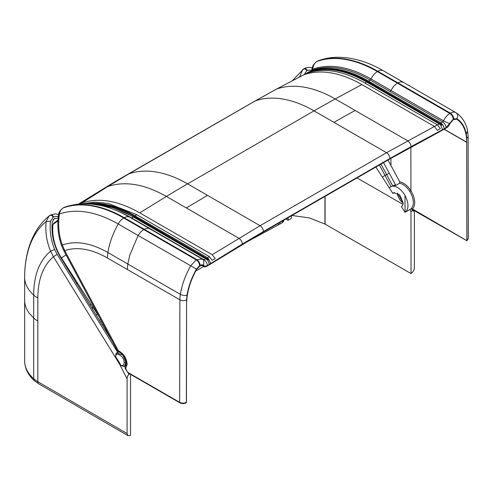 <?xml version="1.0" encoding="UTF-8"?>
<svg xmlns="http://www.w3.org/2000/svg" width="493" height="493" viewBox="0 0 493 493"><rect width="100%" height="100%" fill="white"/><g stroke="black" fill="none" stroke-linecap="round" stroke-linejoin="round"><path stroke-width="0.74" d="M100.59 322.268L101.761 321.596M97.448 314.195L96.098 314.978M100.695 319.606L99.413 320.351M112.25 341.174L60.867 257.888C53.817 246.21 50.964 234.2 52.301 221.85L54.279 218.701L58.137 218.079M397.376 193.053L403.163 203.024A8.695 5.022 -120 0 1 397.401 193.065M53.91 218.947L53.509 219.293M306.825 73.204L308.402 71.984L310.146 71.467M115.498 356.396L119.879 363.415L119.663 364.284L119.836 363.44L115.498 356.396L116.212 353.216L116.989 352.92L122.806 354.972L126.042 362.503L124.482 365.942L126.103 365.005M102.279 324.998L103.277 324.425M195.69 271.07L203.751 266.417M243.899 243.53L278.225 224.987A57.589 33.253 0 0 0 279.038 224.543L282.427 222.596L283.715 221.308L283.894 220.143M291.942 215.49L309.16 217.875L324.942 224.044L324.942 196.442M288.048 217.74L288.048 220.285L285.767 219.058M291.406 215.805L291.406 218.35L288.048 220.285M414.403 267.668C414.194 270.127 413.072 272.062 411.051 273.479L410.959 211.602L412.536 210.69L414.058 211.22L414.403 212.964L414.403 267.668M410.959 273.529L324.942 224.044M130.534 374.341L130.534 435.43L128.069 435.72L127.089 433.55L37.832 381.705A31.626 18.259 180 0 1 33.684 378.735L34.51 380.787C28.372 375.333 25.088 369.004 24.656 361.8L24.662 361.961M298.647 77.444A131.021 75.645 60 0 1 299.769 76.501L299.713 76.89M292.275 80.778L303.768 68.872L302.677 69.618L299.769 76.501L301.654 75.885M116.212 353.216L118.536 351.799M58.353 216.248L53.219 216.982L51.722 215.459L50.003 215.398L49.053 216.045L46.206 221.468C45.06 231.291 46.527 241.213 50.6 251.227L53.423 256.742L119.663 364.284L127.089 378.846L127.089 433.55M24.65 300.736L24.65 277.855C24.619 259.903 28.341 244.46 35.829 231.537C39.415 225.48 43.828 220.316 49.053 216.045L50.003 215.398M410.959 211.602L409.917 209.568M127.089 378.846C127.046 377.096 127.669 375.623 128.956 374.415L129.807 373.922M125.08 366.817L124.667 366.003L123.768 366.478L120.964 365.523C122.973 365.886 124.045 364.882 124.174 362.497C124.464 356.833 116.397 351.108 115.541 356.365L116.009 353.764L118.739 351.91M128.069 435.72L38.811 383.881A4.745 2.748 -59.9 0 1 37.832 381.705L37.832 298.006A31.626 18.259 180 0 1 33.684 295.036C33.826 275.039 39.465 260.433 50.6 251.227L54.631 249.427L57.163 254.4L117.79 352.52M123.768 366.478L120.914 365.541L119.879 363.415M123.256 366.367L124.482 365.942M119.996 363.624L120.914 365.541M201.779 265.277L204.096 266.614A5.01 2.89 -60 0 0 206.604 266.368L209.186 264.877A57.589 33.253 -60 0 0 210.77 263.928L263.435 231.956L389.883 158.949L442.548 130.115A57.589 33.253 -60 0 0 444.131 129.234L446.713 127.742A5.01 2.89 -60 0 0 449.77 123.959L453.227 119.682L456.61 119.146C463.192 123.478 466.557 131.163 466.717 142.187L444.205 129.191M82.43 203.751L94.785 202.124L108.189 203.436L136.758 214.695L209.248 256.545L212.212 260.316L215.244 258.634L212.224 254.696L260.076 225.714A4.745 2.736 60 0 1 263.435 231.525L242.34 244.047C242.081 241.613 240.935 239.697 238.889 238.292L186.329 207.947L207.522 195.37L260.076 225.714L386.53 152.707L333.971 122.363A1059.999 611.992 120 0 1 355.163 110.475L407.717 140.819C409.751 142.231 410.835 144.184 410.977 146.686L389.883 158.518A4.745 2.736 -120 0 0 386.53 152.707L437.365 124.846L364.875 82.997A4222.878 2438.088 -60 0 1 366.669 82.041A130.405 75.293 -120 0 0 308.784 72.212L308.396 72.416M308.858 72.181L308.778 72.212A0.924 0.752 -109.5 0 1 308.858 72.181L308.858 72.181C326.033 66.444 345.451 69.723 367.1 82.011A0.924 0.53 120 0 0 366.669 82.041L439.152 123.891L440.588 124.803L442.56 129.671L444.131 128.802A4.745 2.736 -120 0 0 442.03 124.002C442.332 125.204 441.845 125.468 440.588 124.803L440.754 124.563C441.549 124.945 441.753 124.828 441.371 124.224L367.944 81.653A129.979 75.041 -120 0 0 314.688 70.536M99.568 317.498L61.452 258.005C54.655 247.147 51.82 235.987 52.961 224.525L53.823 223.138M310.608 71.214A0.924 0.752 -109.5 0 0 310.27 71.707A0.924 0.752 -109.5 0 1 310.608 71.214L312.303 70.234L310.608 71.214A130.355 75.263 60 0 1 368.474 81.037L370.169 80.063A130.355 75.263 -120 0 0 312.303 70.234L312.839 69.143L312.051 69.901C311.822 66.956 313.388 64.17 316.759 61.545L317.017 61.428C314.522 62.87 313.129 65.44 312.839 69.143A131.021 75.645 60 0 1 371.075 78.991A1.584 0.912 -60 0 1 370.169 80.063L390.092 91.569L391.004 90.496L443.564 120.84A1.584 0.912 -60 0 1 442.652 121.907L390.092 91.569M143.685 229.522L196.245 259.866L190.662 265.838C185.399 275.285 181.96 284.788 180.358 294.352L127.804 264.008L129.85 255.01L138.102 235.494L140.653 231.993L143.685 229.522L123.755 218.017A10.938 6.317 120 0 0 118.178 223.988A132.266 76.36 -120 0 0 59.363 214.061C59.887 211.226 61.231 209.161 63.394 207.855L63.887 207.571L63.394 207.855A135.63 78.307 -120 0 1 123.755 218.017L124.254 217.733A135.63 78.307 60 0 0 63.887 207.571L65.07 207.023C85.246 200.515 106.796 203.905 129.721 217.191A10.938 6.317 120 0 0 124.254 217.733L144.178 229.239L148.023 228.204L149.65 228.697L129.721 217.191M63.893 250.894L117.248 350.511L118.375 350.763L64.725 250.58L63.893 250.894L61.52 245.489L62.309 245.009C75.793 240.387 90.983 242.883 107.875 252.496L107.4 257.975C91.501 248.971 77.272 246.506 64.725 250.58L62.309 245.009C58.846 235.414 57.86 225.098 59.363 214.061L58.562 214.837C58.562 212.662 60.084 210.375 63.129 207.978M397.315 83.095L393.469 86.491L391.004 90.496L371.075 78.991A10.938 6.317 120 0 1 377.385 71.59A135.63 78.307 -120 0 0 317.017 61.428L317.51 61.138A135.63 78.307 -120 0 1 377.878 71.306L450.362 113.15L449.869 113.439C451.908 114.844 453.024 116.779 453.227 119.251L449.653 123.441A4.745 0.647 -155.6 0 1 443.564 120.84C445.142 117.5 447.243 115.035 449.869 113.439L377.385 71.59L377.878 71.306A10.938 6.317 -60 0 1 383.344 70.764C367.877 61.791 352.698 57.299 337.81 57.28C331.117 57.342 324.745 58.445 318.694 60.596L316.759 61.545M119.343 352.168L118.375 350.763C123.583 353.444 126.51 357.967 127.163 364.321L126.387 363.249C125.931 359.619 124.846 355.046 119.337 352.168L117.248 350.511M125.758 368.548L127.089 371.568L128.667 372.905M186.262 402.701L185.984 402.904C183.92 403.841 181.88 403.81 179.865 402.824L128.137 372.961L125.382 368.789C125.247 369.337 124.674 365.966 125.709 365.652L126.387 363.249M126.066 365.375C125.043 366.139 124.877 367.254 125.567 368.721L127.163 364.321M375.863 167.041L392.847 193.404L393.599 192.763L399.7 194.877L403.163 202.826C403.138 204.706 402.522 205.951 401.32 206.555L401.53 206.444M392.847 193.404L394.529 192.436M466.717 142.187L466.865 240.695L412.561 209.038L410.996 208.859L411.347 208.557C414.465 204.49 413.954 198.79 409.812 191.444C406.793 186.841 403.41 184.086 399.663 183.174L395.817 185.393L392.859 186.101L394.326 186.255C398.344 187.26 401.887 190.286 404.969 195.333C408.943 203.264 408.98 208.94 405.073 212.366L404.969 195.333M453.227 119.251L453.72 118.961C453.523 116.496 452.401 114.561 450.362 113.15C452.549 111.929 454.41 111.775 455.945 112.681L456.043 112.737C462.138 116.767 465.996 122.868 467.617 131.039L468.11 136.16A4.745 2.748 -0.1 0 1 466.717 138.108L466.963 240.337L468.35 238.396L466.865 240.744L411.113 208.829M389.1 187.593L395.46 184.727L383.529 162.616M379.394 165.001L390.955 186.422M401.32 206.555L405.012 212.273M410.996 208.859L410.114 209.451A14.802 8.547 -120 0 0 410.595 209.118L410.681 209.057M405.073 212.366L410.453 209.124M409.812 191.444L410.928 190.723C415.359 198.593 415.907 204.7 412.561 209.038L411.347 208.557M387.997 160.034L399.755 181.812L399.663 183.174M86.441 203.732A130.405 75.293 60 0 1 134.971 215.811L207.454 257.66L208.539 258.776C208.853 259.99 208.373 260.279 207.091 259.645L133.165 216.895A130.355 75.263 -120 0 0 94.391 204.379M204.096 266.614A5.01 2.89 -60 0 1 203.547 266.115L202.925 265.542L200.09 265.826L196.707 269.203C190.132 281.127 186.761 292.694 186.6 303.916L186.446 402.288M197.182 268.438L198.063 267.933L198.081 267.329M367.353 82.152A0.659 0.382 120 0 0 367.944 81.653A0.924 0.53 -60 0 1 368.474 81.037L440.958 122.886L442.03 124.002A0.924 0.487 -21.4 0 0 441.371 124.224M440.619 124.489L367.1 82.011A0.924 0.53 120 0 1 367.18 82.072L439.67 123.922L437.365 124.846L440.329 128.618L437.408 130.368L434.388 126.43L361.899 84.58C340.232 72.311 320.894 69.032 303.891 74.739L303.503 74.942M212.224 254.696L139.735 212.847C118.067 200.577 98.729 197.299 81.727 203.005L107.499 186.668L128.796 173.912A132.321 76.397 60 0 1 187.593 183.864L207.522 195.37M439.152 123.891L440.65 124.501M117.654 211.096A130.355 75.263 60 0 1 131.471 217.869L203.954 259.719L205.649 258.745A0.924 0.53 -60 0 1 206.111 258.696A0.924 0.53 -60 0 1 206.179 258.745L207.263 259.38C208.064 259.749 208.268 259.626 207.88 259.016L134.453 216.439A0.659 0.382 -60 0 1 133.825 216.963M207.017 259.244L207.091 259.645A4.745 2.736 -120 0 1 209.186 264.445L210.757 263.509L208.539 258.776L207.88 259.016M116.527 181.128L115.572 181.356M242.735 108.103L242.026 108.349M303.626 68.965L305.346 69.026L306.843 70.554L307.336 70.271L305.839 68.743L304.261 68.582C306.769 67.233 309.419 67.079 312.192 68.114L312.192 68.114M53.712 216.698L52.215 215.17L50.631 215.016L55.389 213.876L58.612 214.56M402.978 204.385L357.006 177.93M312.562 70.012L307.336 70.271M306.843 70.554L304.181 74.572M53.219 216.982L50.508 221.308C49.423 230.595 50.797 239.968 54.631 249.427M96.055 193.854L94.607 193.946M76.97 283.968L76.97 282.212M92.493 309.136L92.493 306.455M91.088 304.261L90.182 304.797L90.182 305.383M278.225 224.987L278.225 223.415M37.832 321.017A31.626 18.259 180 0 1 33.684 318.047L33.684 378.735C27.941 373.534 24.933 367.852 24.65 361.683L24.65 361.424M24.65 361.683L24.65 300.866L24.65 361.683M279.839 224.087L279.839 222.485M325.066 224.112L325.066 196.374M282.427 220.987L282.427 222.596M62.833 261.062A4217.609 2435.013 180 0 1 63.246 260.803M33.684 318.047L29.173 313.135C26.326 309.259 24.816 305.21 24.65 300.995L24.65 277.984A56.627 32.692 180 0 0 33.684 295.036L33.684 318.047M53.158 236.073A125.13 72.243 -120 0 0 52.776 236.942M306.868 73.186L308.402 71.984M307.903 72.274L307.133 72.859M52.899 225.098A127.558 73.648 -120 0 0 51.975 226.188M52.172 232.486A125.086 72.218 60 0 1 52.739 231.568M53.17 219.668L54.772 218.417M57.163 254.4L53.423 256.742C43.199 265.468 37.998 279.223 37.832 298.006M50.508 221.308L46.206 221.468A132.266 76.36 -120 0 0 24.65 277.984A10.938 6.317 0 0 1 24.65 277.855M325.09 196.356L325.09 224.13M52.936 234.255A125.086 72.218 -120 0 0 52.486 235.149M411.593 208.853L412.536 210.69M128.956 374.415L128.248 373.022M124.704 365.714L125.998 365.239M124.174 362.497L126.042 362.503M303.891 74.739L276.641 89.048A131.896 76.15 60 0 1 335.234 98.97A4222.878 2438.088 -60 0 1 361.899 84.58M136.758 214.695A4222.878 2438.088 120 0 0 134.971 215.811A0.924 0.53 120 0 0 134.453 216.439A129.998 75.053 -120 0 0 90.755 203.973M364.875 82.997L364.74 82.916C343.146 70.727 323.883 67.473 306.942 73.161M209.248 256.545L206.937 258.289M57.915 220.993A166.899 96.357 -120 0 0 52.961 224.525M131.132 218.005A1.584 0.912 120 0 0 131.471 217.869L133.689 216.895L206.031 258.665M61.452 258.005L65.988 254.807L61.465 258.024M467.617 131.039L466.316 133.917C464.85 126.855 461.701 121.777 456.882 118.696C458.151 116.102 457.837 114.099 455.945 112.681L383.344 70.764A10.938 6.317 -60 0 1 383.462 70.832M151.4 229.374L150.488 229.356M203.042 259.7L202.204 259.041L196.245 259.866C198.278 261.272 199.4 263.213 199.597 265.678L196.436 269.061L118.178 223.988A56.627 32.692 120 0 0 107.875 252.496L127.804 264.008L127.33 269.48L107.4 257.975M397.808 82.812L400.84 81.77L403.274 82.269M440.434 123.503A0.924 0.53 -60 0 1 440.958 122.886L442.652 121.907A4.745 2.736 60 0 1 446.005 127.718L444.131 128.802M382.383 177.172A42.792 24.705 60 0 1 385.015 175.409L386.672 174.639L392.859 186.101M209.186 264.445L207.313 265.53A4.745 2.736 -120 0 0 203.954 259.719A1.584 0.912 -60 0 1 203.344 259.86M199.597 265.678L200.09 265.394C199.893 262.923 198.778 260.988 196.738 259.583L144.178 229.239M127.921 372.474L179.649 402.337C181.886 403.397 184.123 403.397 186.354 402.343L186.6 299.836A4.745 2.73 -179.9 0 1 179.89 299.824L127.33 269.48M411.926 209.007L412.53 209.02M410.595 209.118L411.131 208.81M399.755 181.812C403.866 182.681 407.588 185.645 410.928 190.723L410.866 147.179M380.978 164.089L386.672 174.639L389.273 173.265M196.436 269.061C191.617 277.713 188.468 286.421 187.001 295.184A4.745 2.12 -170.7 0 1 180.358 294.352A31.626 18.259 120 0 0 179.89 299.824L179.649 402.337M202.118 265.289L203.547 266.115M444.082 129.265L466.717 142.329M444.064 129.277L466.717 142.354M390.949 158.333L390.961 165.525M395.817 185.393L395.46 184.727M207.313 265.53C205.791 266.362 204.577 266.337 203.664 265.462L203.745 260.249L202.204 259.041M203.664 265.462C202.771 264.599 201.582 264.575 200.09 265.394M187.001 295.184L186.6 299.836M466.717 138.108L466.316 133.917M456.882 118.696L453.72 118.961M449.653 123.441L446.005 127.718M389.883 158.518L263.435 231.525M242.34 244.047L210.757 263.509M442.56 129.671L410.977 146.686M128.531 174.035L128.531 174.035A4.745 2.736 60 0 1 128.796 173.912L255.251 100.911A4.745 2.736 -120 0 0 254.986 101.028L128.531 174.035L107.499 186.668M333.971 122.363L314.041 110.857L187.593 183.864A1059.999 611.992 120 0 0 166.406 196.442C144.517 184.074 124.982 180.765 107.807 186.52L81.727 203.005M276.222 89.27L255.251 100.911A132.321 76.397 -120 0 1 314.041 110.857A1059.999 611.992 120 0 1 335.234 98.97L355.163 110.475M186.329 207.947L166.406 196.442L139.735 212.847M133.689 216.895L133.165 216.895M93.491 204.262L113.076 207.658L133.621 216.846L207.054 259.263M78.59 204.016L115.713 181.258L255.14 100.942M303.768 68.872L304.261 68.582M50.138 215.299L50.631 215.016M38.811 383.881L34.51 380.787M414.058 211.22L413.356 209.852M53.62 223.28L57.964 220.131M63.628 207.689L65.07 207.023M61.52 245.489C57.983 235.21 56.997 224.993 58.562 214.837M318.694 60.596L317.252 61.261M311.933 70.444L312.051 69.901M202.21 259.041L149.65 228.697M468.11 136.16L468.35 238.396M254.986 101.028L276.419 89.141L306.745 73.247M310.344 71.337L309.709 71.886M81.4 203.165L80.304 203.868"/></g></svg>

